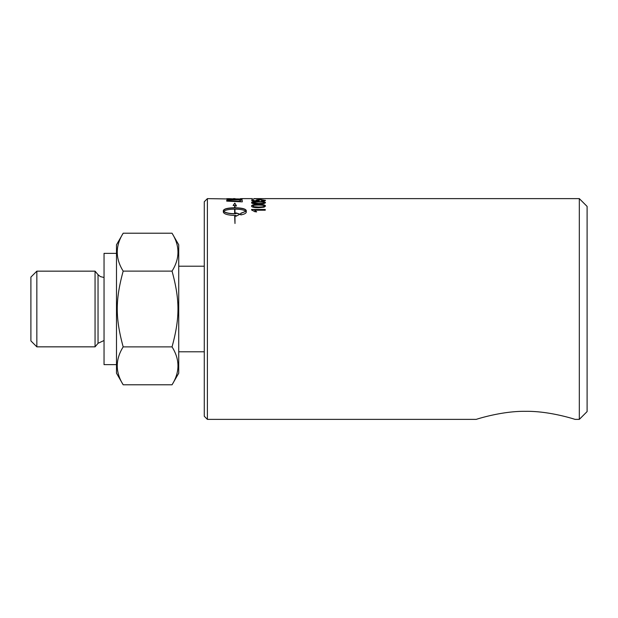 <?xml version="1.0" encoding="UTF-8"?>
<svg xmlns="http://www.w3.org/2000/svg" width="618" height="618" viewBox="0 0 618 618"><rect width="100%" height="100%" fill="white"/><g stroke="black" fill="none" stroke-linecap="round" stroke-linejoin="round"><path stroke-width="0.93" d="M253.928 198.718L264.102 198.656L253.928 198.803M263.361 198.633L253.697 198.633M256.207 200.471C256.377 200.054 257.853 199.838 260.611 199.823L265.47 200.549M253.403 200.611L257.057 200.943L256.207 200.278C256.377 199.861 257.853 199.645 260.611 199.629L265.47 200.356C265.354 200.835 264.087 201.12 261.677 201.213A111.132 8.976 -91 0 0 261.53 200.85L264.102 200.356L260.773 199.884L257.675 200.363L258.795 201.144A3219.015 3095.122 -137.6 0 0 251.804 200.873L251.804 199.722L253.403 199.722L253.403 200.611L257.057 200.757M251.804 199.915L253.403 199.915M257.675 200.363L259.004 201.012M261.53 201.035L264.102 200.356M252.955 202.704L253.928 203.399L258.525 203.646C262.627 203.6 264.489 203.345 264.102 202.882L264.102 202.696C264.481 202.256 262.619 202.024 258.525 202.001C254.431 202.024 252.569 202.256 252.955 202.704L258.525 203.461C262.627 203.415 264.489 203.16 264.102 202.696M251.572 202.882C251.48 202.14 253.797 201.769 258.525 201.777C263.144 201.754 265.462 202.125 265.47 202.882M264.071 203.569L258.525 203.979C253.882 203.955 251.565 203.531 251.572 202.696C251.48 201.947 253.797 201.576 258.525 201.592C263.144 201.568 265.462 201.939 265.47 202.696L264.071 203.569M252.955 206.033L253.928 206.891L258.525 207.215C262.627 207.154 264.489 206.821 264.102 206.203L264.102 206.026C264.481 205.439 262.619 205.122 258.525 205.083C254.431 205.122 252.569 205.439 252.955 206.033L253.928 206.706L258.525 207.038C262.627 206.976 264.489 206.636 264.102 206.026M251.572 206.203C251.48 205.191 253.797 204.689 258.525 204.697C263.144 204.674 265.462 205.176 265.47 206.203M264.071 207.177L258.525 207.702C253.882 207.687 251.565 207.123 251.572 206.026C251.48 205.014 253.797 204.504 258.525 204.512C263.144 204.488 265.462 204.991 265.47 206.026L264.071 207.177M234.631 213.704L234.631 213.874C229.093 213.735 225.454 212.94 223.724 211.503L223.724 211.333C225.454 212.77 229.093 213.565 234.631 213.704L234.631 209.147C229.085 209.224 225.454 209.95 223.724 211.333M234.631 205.593L233.179 205.361L234.809 203.09L236.439 205.879L234.987 205.647L234.987 207.764C241.862 207.895 245.624 208.83 246.281 210.56L246.281 212.121C246.149 213.295 244.319 214.23 240.788 214.933L240.788 213.225L245.902 211.333C244.172 209.95 240.533 209.224 234.987 209.147L234.987 213.704L235.945 213.689L235.945 212.901L240.054 214.191L235.945 216.269L235.945 215.427L234.987 215.443L234.987 223.484L234.631 215.443C227.756 215.172 223.994 214.067 223.337 212.121L223.337 210.56C223.994 208.83 227.764 207.895 234.631 207.764L234.631 205.593M234.631 205.779L234.631 207.764M234.631 207.942C227.764 208.073 223.994 209.008 223.337 210.73L223.337 212.121M240.054 214.353L235.945 213.071M234.987 213.704L235.945 213.689M240.788 213.395L245.902 211.333M246.281 210.73C245.624 209.008 241.862 208.073 234.987 207.942L234.987 207.764M236.439 206.064L234.809 203.09M234.809 203.276L233.179 205.547M228.482 200.78L228.482 200.974A2639.663 2527.666 45.1 0 1 240.51 201.491L240.201 200.247L238.37 199.807L228.73 199.892L228.482 200.78A2635.399 2523.394 45.2 0 1 240.51 201.306M226.713 200.425L233.071 199.506C238.254 199.529 241.236 199.823 242.024 200.386L242.271 200.842M242.271 200.657L242.271 201.862L226.713 201.128L226.96 199.823L233.071 199.313C238.254 199.336 241.236 199.629 242.024 200.193L242.271 200.657M252.468 198.625L242.271 198.625L242.271 199.189L207.393 198.625L204.28 201.738L204.28 416.262L207.393 419.375L207.393 198.625M240.51 198.633L242.271 198.633M240.51 198.965L235.095 198.888A2653.337 2590.571 70.6 0 1 240.51 198.965L240.51 199.15M233.334 198.641L235.095 198.641M233.334 198.865L228.482 198.625L233.334 199.011M226.713 198.679L228.482 198.672M251.572 209.656L265.246 209.656M254.593 210.22L256.609 211.758L254.987 211.758L251.572 209.958L251.572 209.487L265.246 209.487L265.246 210.22L254.593 210.22L256.609 211.928M259.475 199.143L261.151 199.143M261.151 198.95L261.151 199.459L259.475 199.459L259.475 198.95L261.151 198.95M264.581 198.625L579.321 198.625L579.321 419.375L575.041 419.375C574.925 419.313 549.502 410.939 525.632 411.325C501.762 410.939 476.339 419.313 476.223 419.375L207.393 419.375M370.792 419.375L383.245 419.375M476.223 419.375C476.339 419.313 501.762 410.939 525.632 411.325C549.502 410.939 574.925 419.313 575.041 419.375M123.183 384.782L116.493 373.195L116.493 244.805L123.183 233.218C115.288 245.848 115.288 258.478 123.183 271.109C115.288 300.085 115.288 317.915 123.183 346.891C115.288 359.521 115.288 372.152 123.183 384.782L172.043 384.782C179.938 372.152 179.938 359.521 172.043 346.891C179.938 317.915 179.938 300.085 172.043 271.109C179.938 258.478 179.938 245.848 172.043 233.218L178.733 244.805L178.733 373.195L172.043 384.782M95.056 346.845L36.848 346.845L36.848 271.155L95.056 271.155L98.038 274.709L98.038 343.291L95.056 346.845L95.056 271.155M36.848 346.845L30.9 340.904L30.9 277.096L36.848 271.155M123.183 346.891L172.043 346.891M123.183 233.218L172.043 233.218M123.183 271.109L172.043 271.109M204.28 266.204L178.733 266.204M579.321 198.625L587.1 206.412L587.1 411.588L579.321 419.375M116.493 364.635L104.04 364.635L104.04 253.365L116.493 253.365M226.713 198.826L228.482 198.826M233.334 198.826L235.095 198.826M240.51 198.826L242.271 198.826M104.04 340.51L98.038 343.291M104.04 277.49L100.41 276.609L98.038 274.709M178.733 351.796L204.28 351.796M256.146 198.625L260.904 198.625"/></g></svg>
